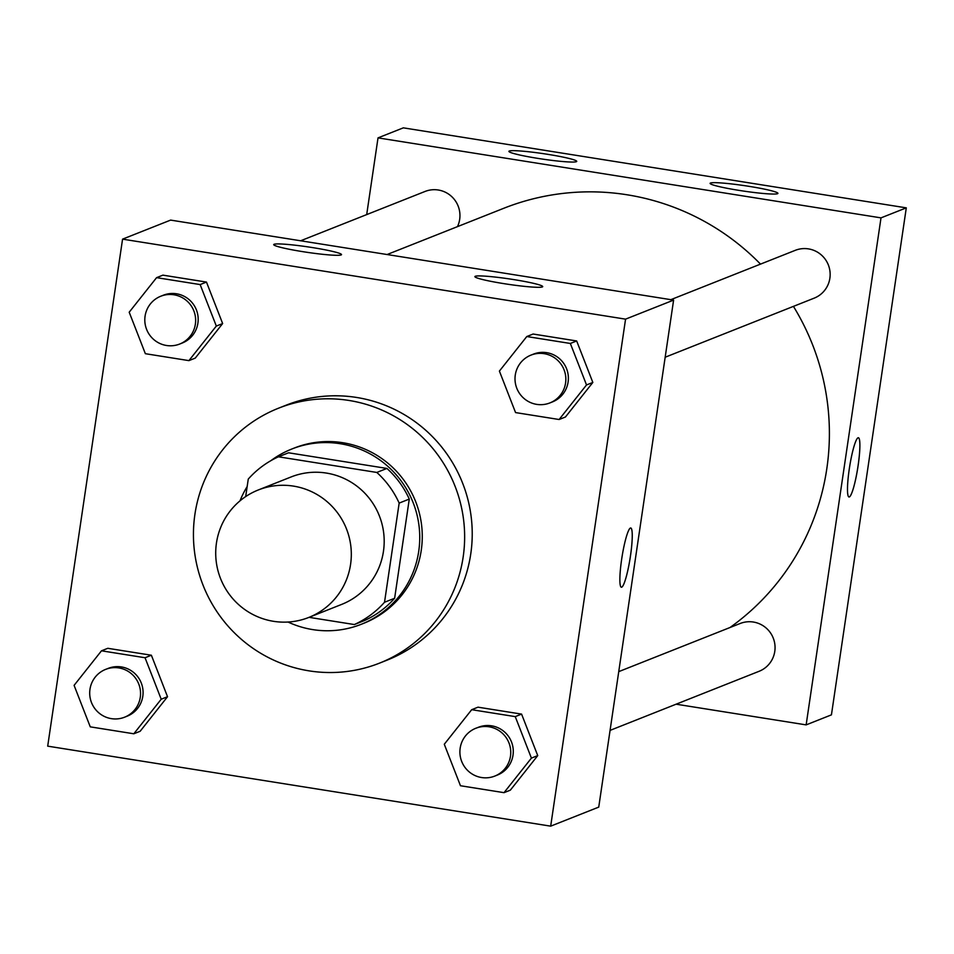 <?xml version="1.0" encoding="UTF-8"?>
<svg xmlns="http://www.w3.org/2000/svg" width="954" height="954" viewBox="0 0 954 954"><rect width="100%" height="100%" fill="white"/><g stroke="black" fill="none" stroke-linecap="round" stroke-linejoin="round"><path stroke-width="1.43" d="M216.451 543.041A68.557 67.686 68.4 0 1 258.248 489.986A68.557 67.686 68.4 0 1 346.433 528.766A68.557 67.686 68.4 0 1 308.786 617.441A68.557 67.686 68.4 0 1 241.493 607.054A68.557 67.686 68.4 0 1 216.451 543.041M258.248 489.986L291.125 476.94A68.557 67.686 68.4 0 1 379.31 515.732A68.557 67.686 68.4 0 1 341.663 604.407L308.786 617.441M309.024 617.333L354.351 624.548A92.073 90.904 68.4 0 0 384.522 602.26L399.166 503.092A92.073 90.904 68.4 0 0 376.818 472.445L278.437 456.799A92.073 90.904 68.4 0 0 248.267 479.087L245.679 496.581M376.818 472.445L386.93 468.438L288.549 452.792L278.437 456.799M386.93 468.438A92.073 90.904 68.4 0 1 409.278 499.073L399.166 503.092M354.351 624.548L364.476 620.541A92.073 90.904 68.4 0 0 394.634 598.253L409.278 499.073M288.036 622.032A94.267 93.063 -111.6 0 0 361.256 624.286A94.267 93.063 -111.6 0 0 419.104 526.489A94.267 93.063 -111.6 0 0 340.232 443.717A94.267 93.063 -111.6 0 0 291.769 449.036A94.267 93.063 -111.6 0 0 270.841 460.687M247.169 486.552A94.267 93.063 -111.6 0 0 239.991 500.85M291.769 449.036L294.297 448.034A94.267 93.063 68.4 0 1 342.76 442.704A94.267 93.063 68.4 0 1 421.632 525.487A94.267 93.063 68.4 0 1 363.784 623.284L361.256 624.286M394.634 598.253L384.522 602.26M194.914 514.325A137.114 135.373 68.4 0 1 278.508 408.205A137.114 135.373 68.4 0 1 454.879 485.765A137.114 135.373 68.4 0 1 379.573 663.113A137.114 135.373 68.4 0 1 244.999 642.34A137.114 135.373 68.4 0 1 194.914 514.325M278.508 408.205L286.093 405.2A137.114 135.373 68.4 0 1 462.463 482.76A137.114 135.373 68.4 0 1 387.157 660.108L379.573 663.113M625.562 319.149L122.565 239.144L47.7 746.147L550.685 826.152L625.562 319.149L673.607 300.105L170.623 220.1L122.565 239.144M188.916 360.624L195.248 358.12L222.64 323.561L206.469 282.074L162.919 275.146L156.587 277.65L129.195 312.208L145.366 353.695L188.916 360.624L216.319 326.065L200.149 284.578L156.587 277.65M559.116 419.51L565.448 417.005L592.839 382.447L576.669 340.96L533.119 334.031L526.787 336.535L499.395 371.094L515.565 412.581L559.116 419.51L586.519 384.951L570.349 343.464L526.787 336.535M504.022 792.667L510.342 790.162L537.734 755.604L521.576 714.105L478.014 707.176L471.693 709.693L444.29 744.251L460.46 785.738L504.022 792.667L531.414 758.108L515.243 716.621L471.693 709.693M133.822 733.781L140.143 731.277L167.534 696.718L151.376 655.231L107.814 648.303L101.494 650.807L74.09 685.366L90.26 726.853L133.822 733.781L161.214 699.222L145.044 657.735L101.494 650.807M621.698 587.187A29.991 4.114 -81 0 1 621.352 587.235A29.991 4.114 -81 0 1 622.008 556.969A29.991 4.114 -81 0 1 630.773 527.991A29.991 4.114 -81 0 1 630.308 557.053A29.991 4.114 -81 0 1 621.698 587.187M673.607 300.105L598.742 807.108L550.685 826.152M621.34 587.235A29.991 4.114 99 0 0 621.674 587.187A29.991 4.114 99 0 0 630.284 557.076A29.991 4.114 99 0 0 630.761 527.991M513.86 279.605A34.272 2.755 -171.6 0 1 542.719 286.617A34.272 2.755 -171.6 0 1 508.399 284.328A34.272 2.755 -171.6 0 1 474.889 276.6A34.272 2.755 -171.6 0 1 513.86 279.605M312.662 247.611A34.272 2.755 -171.6 0 1 341.52 254.623A34.272 2.755 -171.6 0 1 307.212 252.333A34.272 2.755 -171.6 0 1 273.703 244.606A34.272 2.755 -171.6 0 1 312.662 247.611M387.109 254.527L503.652 208.33A239.943 236.902 68.4 0 1 760.505 264.115M793.43 306.377A239.943 236.902 68.4 0 1 729.965 627.541M670.853 299.663L795.254 250.342A25.71 25.376 68.4 0 1 828.322 264.89A25.71 25.376 68.4 0 1 814.203 298.137L665.176 357.225M300.653 240.778L425.055 191.456A25.71 25.376 68.4 0 1 457.467 226.635M618.752 671.628L740.149 623.499A25.71 25.376 68.4 0 1 773.229 638.035A25.71 25.376 68.4 0 1 759.098 671.294L610.071 730.382M378.022 137.877L881.007 217.87L906.3 207.853L403.315 127.848L378.022 137.877L366.694 214.602M676.112 704.195L806.142 724.885L881.007 217.87M777.558 193.698A34.272 2.755 -171.6 0 1 741.282 190.728A34.272 2.755 -171.6 0 1 710.11 183.347A34.272 2.755 -171.6 0 1 749.081 186.352A34.272 2.755 -171.6 0 1 777.927 193.364A34.272 2.755 -171.6 0 1 777.558 193.698M509.293 151.018A34.272 2.755 -171.6 0 1 547.882 154.357A34.272 2.755 -171.6 0 1 576.741 161.369A34.272 2.755 -171.6 0 1 542.421 159.079A34.272 2.755 -171.6 0 1 508.923 151.352A34.272 2.755 -171.6 0 1 509.293 151.018M806.142 724.885L831.435 714.856L906.3 207.853M849.263 469.118A29.991 4.114 -81 0 1 858.397 437.743A29.991 4.114 -81 0 1 857.753 468.009A29.991 4.114 -81 0 1 848.977 496.986A29.991 4.114 -81 0 1 849.263 469.118M848.977 496.986A29.991 4.114 99 0 0 857.729 468.009A29.991 4.114 99 0 0 858.397 437.743M105.655 669.398L108.184 668.396A25.71 25.376 68.4 0 1 141.252 682.945A25.71 25.376 68.4 0 1 127.132 716.192L124.604 717.193A25.71 25.376 68.4 0 1 89.974 689.301A25.71 25.376 68.4 0 1 138.724 683.946A25.71 25.376 68.4 0 1 124.604 717.193M140.143 731.277L167.534 696.718L161.214 699.222M167.534 696.718L151.376 655.231L145.044 657.735M151.376 655.231L107.814 648.303M475.843 728.284L478.383 727.282A25.71 25.376 68.4 0 1 511.451 741.818A25.71 25.376 68.4 0 1 497.332 775.077L494.804 776.079A25.71 25.376 68.4 0 1 460.174 748.174A25.71 25.376 68.4 0 1 508.923 742.82A25.71 25.376 68.4 0 1 494.804 776.079M510.342 790.162L537.734 755.604L531.414 758.108M537.734 755.604L521.576 714.105L515.243 716.621M521.576 714.105L478.014 707.176M160.749 296.241L163.277 295.239A25.71 25.376 68.4 0 1 196.357 309.788A25.71 25.376 68.4 0 1 182.226 343.035L179.698 344.036A25.71 25.376 68.4 0 1 145.08 316.144A25.71 25.376 68.4 0 1 193.817 310.789A25.71 25.376 68.4 0 1 179.698 344.036M195.248 358.12L222.64 323.561L216.319 326.065M222.64 323.561L206.469 282.074L200.149 284.578M206.469 282.074L162.919 275.146M530.949 355.126L533.477 354.125A25.71 25.376 68.4 0 1 566.557 368.673A25.71 25.376 68.4 0 1 552.426 401.92L549.898 402.922A25.71 25.376 68.4 0 1 515.279 375.029A25.71 25.376 68.4 0 1 564.017 369.675A25.71 25.376 68.4 0 1 549.898 402.922M565.448 417.005L592.839 382.447L586.519 384.951M592.839 382.447L576.669 340.96L570.349 343.464M576.669 340.96L533.119 334.031"/></g></svg>
